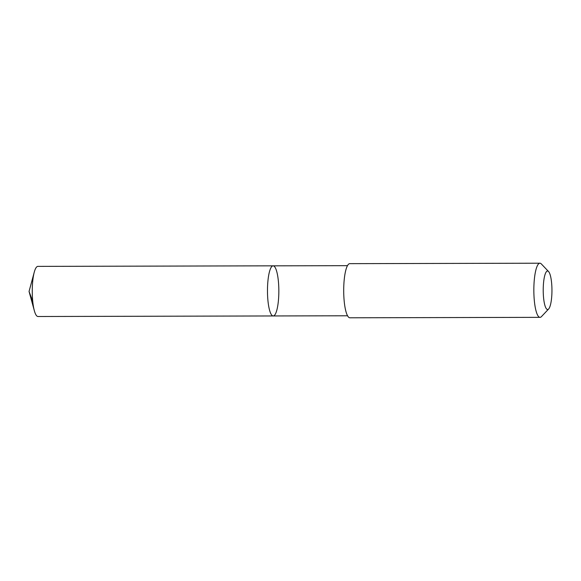 <?xml version="1.0" encoding="UTF-8"?>
<svg xmlns="http://www.w3.org/2000/svg" width="581" height="581" viewBox="0 0 581 581"><rect width="100%" height="100%" fill="white"/><g stroke="black" fill="none" stroke-linecap="round" stroke-linejoin="round"><path stroke-width="0.87" d="M278.836 291.909A25.063 5.679 -90.1 0 1 273.215 315.955A25.063 5.679 -90.1 0 1 267.478 290.907A25.063 5.679 -90.1 0 1 273.099 265.837A25.063 5.679 -90.1 0 1 278.836 291.909M37.874 266.381A25.063 5.679 89.9 0 0 34.257 272.177A25.063 5.679 89.9 0 0 32.26 290.427A25.063 5.679 89.9 0 0 34.344 310.719A25.063 5.679 89.9 0 0 37.99 316.507L273.215 315.955A25.063 5.679 -90.1 0 1 267.478 290.907A25.063 5.679 -90.1 0 1 273.099 265.837L37.874 266.381M548.558 271.53L541.339 263.948A27.067 6.137 89.9 0 0 539.909 263.208L349.777 263.651A27.067 6.137 89.9 0 0 343.705 289.628A27.067 6.137 89.9 0 0 349.9 317.792L540.039 317.349A27.067 6.137 89.9 0 0 541.463 316.601L548.646 308.99A19.253 4.365 89.9 0 0 551.95 290.253A19.253 4.365 89.9 0 0 548.558 271.53A19.253 4.365 89.9 0 0 543.22 289.483A19.253 4.365 89.9 0 0 548.646 308.99M539.909 263.208A27.067 6.137 89.9 0 0 533.845 289.185A27.067 6.137 89.9 0 0 540.039 317.349M32.725 301.212L29.05 291.459L34.344 310.719M29.05 291.459L34.257 272.177M347.46 265.67L273.099 265.837M347.576 315.781L273.215 315.955"/></g></svg>
